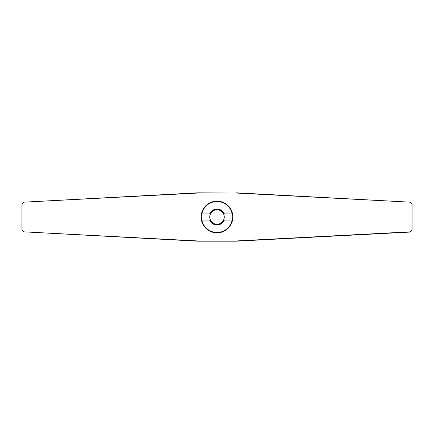<?xml version="1.0" encoding="UTF-8"?>
<svg xmlns="http://www.w3.org/2000/svg" width="434" height="434" viewBox="0 0 434 434"><rect width="100%" height="100%" fill="white"/><g stroke="black" fill="none" stroke-linecap="round" stroke-linejoin="round"><path stroke-width="0.65" d="M201.582 220.071A15.722 15.722 0 0 1 201.582 213.929M23.995 231.843L197.649 241.185L236.351 241.185L409.75 232.098L412.056 229.787L412.056 204.213L410.005 202.157L236.34 193.054L197.66 193.054L23.995 202.157L21.944 204.213L21.944 229.787L23.995 231.843L197.66 240.946L236.34 240.946L410.005 231.843M201.137 217A15.863 15.863 0 0 1 221.107 201.68A15.863 15.863 0 0 1 230.736 224.931A15.863 15.863 0 0 1 201.137 217M21.944 229.787L21.944 204.213M412.056 229.787L412.056 204.213M23.995 202.157L197.649 192.815L236.34 193.054M236.351 192.815L410.005 202.157M201.577 213.929A15.722 15.722 0 0 1 228.121 205.879A15.722 15.722 0 0 0 201.577 213.929L210.425 213.929A7.253 7.253 0 0 1 223.575 213.929L232.423 213.929A15.722 15.722 0 0 0 228.121 205.879M232.418 213.929A15.722 15.722 0 0 1 232.418 220.071M205.879 228.121A15.722 15.722 0 0 0 232.423 220.071L223.575 220.071A7.253 7.253 0 0 1 210.425 220.071L201.577 220.071A15.722 15.722 0 0 0 205.879 228.121M210.425 220.071A7.253 7.253 0 0 1 217 209.747A7.253 7.253 0 0 1 223.575 220.071A7.253 7.253 0 0 1 210.425 220.071M210.067 220.071A7.584 7.584 0 0 0 223.933 220.071M223.933 213.929A7.584 7.584 0 0 0 210.067 213.929M201.848 220.071A15.456 15.456 0 0 0 232.152 220.071M232.152 213.929A15.456 15.456 0 0 0 201.848 213.929M224.367 220.071A7.986 7.986 0 0 1 209.633 220.071M209.633 213.929A7.986 7.986 0 0 1 224.367 213.929"/></g></svg>
